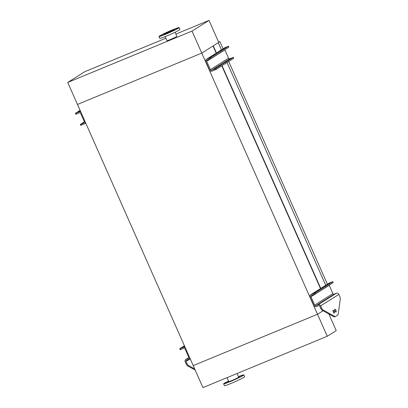 <?xml version="1.0" encoding="UTF-8"?>
<svg xmlns="http://www.w3.org/2000/svg" width="408" height="408" viewBox="0 0 408 408"><rect width="100%" height="100%" fill="white"/><g stroke="black" fill="none" stroke-linecap="round" stroke-linejoin="round"><path stroke-width="0.61" d="M323.054 310.763L317.5 314.267L193.214 365.609L77.479 104.438L201.766 53.101L317.5 314.267L193.214 365.609L202.96 387.6L327.247 336.263L317.5 314.267L323.054 310.763M165.867 38.214L84.706 71.737L67.733 82.447L192.02 31.105L201.766 53.101L213.007 46.007L216.174 53.147M221.794 65.831L320.504 288.589M213.262 45.844L216.429 52.989M222.049 65.673L320.749 288.405M218.255 42.697L221.422 49.837M227.042 62.521L325.742 285.258M218.617 42.116L219.897 41.585L223.084 48.787M228.704 61.47L327.41 284.208M219.897 41.585L218.714 42.335M192.02 31.105L208.993 20.4L218.739 42.391L201.766 53.101L77.479 104.438L67.733 82.447M328.858 313.992L336.218 330.602L327.247 336.263M227.047 377.65L228.781 381.562A5.421 0.332 -23.9 0 0 232.902 380.093A5.421 0.332 -23.9 0 0 238.369 377.451A5.421 0.332 -23.9 0 0 238.695 377.171L237.074 373.509M228.546 381.026A11.047 0.673 -23.9 0 0 223.64 383.841L224.451 385.672A11.047 0.673 -23.9 0 0 232.841 382.679A11.047 0.673 -23.9 0 0 243.979 377.303A11.047 0.673 -23.9 0 0 244.652 376.722L243.836 374.891A11.047 0.673 -23.9 0 0 238.461 376.63M223.64 383.841A11.047 0.673 -23.9 0 0 232.03 380.848A11.047 0.673 -23.9 0 0 243.168 375.472A11.047 0.673 -23.9 0 0 243.836 374.891M242.775 375.385L241.179 376.069L242.775 375.385M240.501 376.819L238.904 377.502L240.501 376.819M234.722 379.557L233.121 380.241L234.722 379.557M228.817 381.995L227.22 382.679L228.817 381.995M226.246 382.709L224.65 383.392L226.246 382.709M228.521 381.276L226.924 381.959L228.521 381.276M240.205 376.094L238.609 376.783L240.205 376.094M208.993 20.4L175.894 34.073M165.164 36.623L166.954 40.667A5.421 0.332 -23.9 0 0 171.069 39.199A5.421 0.332 -23.9 0 0 176.542 36.557A5.421 0.332 -23.9 0 0 176.868 36.276L175.078 32.227M164.654 33.879A5.171 0.316 156.1 0 1 169.871 31.365A5.171 0.316 156.1 0 1 173.798 29.963A5.171 0.316 156.1 0 1 169.198 32.344A5.171 0.316 156.1 0 1 164.342 34.15A5.171 0.316 156.1 0 1 164.654 33.879M163.848 33.966L162.251 34.649L163.848 33.966M161.578 35.399L159.977 36.083L161.578 35.399M164.144 34.685L162.547 35.374L164.144 34.685M170.049 32.247L168.453 32.936L170.049 32.247M175.833 29.509L174.231 30.197L175.833 29.509M178.102 28.075L176.506 28.764L178.102 28.075M175.537 28.79L173.936 29.473L175.537 28.79M169.631 31.227L168.035 31.911L169.631 31.227M159.64 35.95A11.047 0.673 156.1 0 1 170.779 30.575A11.047 0.673 156.1 0 1 179.168 27.581A11.047 0.673 156.1 0 1 169.34 32.671A11.047 0.673 156.1 0 1 158.972 36.531A11.047 0.673 156.1 0 1 159.64 35.95M179.168 27.581L179.979 29.412A11.047 0.673 156.1 0 1 170.156 34.507A11.047 0.673 156.1 0 1 159.783 38.362L158.972 36.531M195.197 370.087L187.634 365.879A3.014 1.158 -112.4 0 1 186.068 363.803L185.196 361.83A2.009 1.851 57.8 0 1 186.099 359.29L188.241 358.403A1.005 0.923 -122.2 0 0 188.695 357.133L184.997 348.794A1.005 0.923 -122.2 0 0 183.733 348.233L180.147 349.671L179.739 348.753L180.326 348.554L180.734 349.472M184.426 345.78L179.739 348.753M184.595 346.152L183.253 346.795L184.64 346.265M183.931 346.851L181.713 347.8L183.931 346.851M185.252 347.647A2.009 1.851 -122.2 0 0 183.33 347.315L180.326 348.554M186.068 363.803L186.93 363.446L186.053 361.473A1.005 0.923 57.8 0 1 186.507 360.203L188.649 359.32A2.009 1.851 -122.2 0 0 189.73 357.745M186.93 363.446A3.014 1.158 67.6 0 0 188.491 365.522L187.634 365.879M194.708 368.98L188.491 365.522M315.863 291.929L313.885 292.837L315.904 292.021M318.867 290.037L316.883 290.945L318.908 290.129M328.797 283.769L326.813 284.677L328.838 283.866M325.793 285.666L323.814 286.574L325.834 285.758M312.416 293.775L314.634 292.827L312.416 293.775M330.791 282.652L328.573 283.606L330.791 282.652M332.78 281.688L333.183 282.606L332.78 281.688L315.231 292.76L315.634 293.673L314.446 294.234L314.043 293.321L315.231 292.76M332.841 281.637L329.251 283.07L311.044 294.561L314.043 293.321M333.183 282.606L315.634 293.673M334.555 316.848A3.014 1.158 -112.4 0 1 334.483 316.883A3.014 1.158 -112.4 0 1 333.907 316.797L322.203 310.289A3.014 1.158 -112.4 0 1 320.642 308.213L321.499 307.861L320.627 305.888A2.009 1.851 -122.2 0 0 318.097 304.761L315.955 305.648A1.005 0.923 57.8 0 1 314.69 305.087L310.998 296.749A1.005 0.923 57.8 0 1 311.447 295.474L314.446 294.234M321.499 307.861A3.014 1.158 67.6 0 0 323.06 309.937L334.764 316.445A3.014 1.158 67.6 0 0 335.34 316.531A3.014 1.158 67.6 0 0 335.412 316.496L337.855 314.95A3.014 1.158 67.6 0 0 338.186 314.282L340.267 299.079A3.014 1.158 67.6 0 0 339.711 296.371L338.834 294.403A2.009 1.851 -122.2 0 0 336.309 293.275L334.167 294.163A1.005 0.923 57.8 0 1 332.903 293.597L329.205 285.258A1.005 0.923 57.8 0 1 329.164 285.141M336.034 311.993A1.505 0.576 67.6 0 0 335.942 310.355A1.505 0.576 67.6 0 0 334.851 309.228A1.505 0.576 67.6 0 0 334.892 310.84A1.505 0.576 67.6 0 0 336.003 312.013A1.505 0.576 67.6 0 0 336.034 311.993M334.387 313.033A1.505 0.576 67.6 0 0 334.295 311.396A1.505 0.576 67.6 0 0 333.203 310.269A1.505 0.576 67.6 0 0 333.244 311.88A1.505 0.576 67.6 0 0 334.351 313.053A1.505 0.576 67.6 0 0 334.387 313.033M320.642 308.213L319.765 306.24A1.005 0.923 -122.2 0 0 318.505 305.679L316.363 306.566A2.009 1.851 57.8 0 1 313.834 305.439L310.141 297.1A2.009 1.851 57.8 0 1 311.044 294.561M334.657 309.968A1.505 0.576 -112.4 0 1 335.34 311.625M333.005 311.008A1.505 0.576 -112.4 0 1 333.693 312.671M310.784 294.693L328.991 283.208A2.009 1.851 57.8 0 1 329.251 283.07M85.405 122.329A2.009 1.851 57.8 0 1 84.323 123.899L80.738 125.338L80.33 124.425L80.917 124.226L81.325 125.139M84.415 121.834L80.33 124.425M84.456 122.252L83.844 122.466L84.461 122.135M84.395 122.497L82.304 123.471L84.329 122.629M80.106 110.364L75.419 113.332L76.005 113.138L76.413 114.051L79.412 112.812A1.005 0.923 57.8 0 1 80.677 113.373L84.369 121.717A1.005 0.923 57.8 0 1 83.921 122.987L80.917 124.226M76.413 114.051L75.822 114.25L75.419 113.332M80.32 110.843L78.933 111.379L80.269 110.736M79.611 111.43L77.392 112.384L79.611 111.43M76.005 113.138L79.004 111.899A2.009 1.851 57.8 0 1 80.932 112.231M215.001 68.33L216.985 67.422L215.001 68.33M218.005 66.433L219.983 65.525L218.005 66.433M227.934 60.17L229.913 59.262L227.934 60.17M224.93 62.062L226.914 61.154L224.93 62.062M213.007 69.447L215.225 68.493L213.007 69.447M229.24 59.206L231.458 58.257L229.24 59.206M228.863 47.185L228.516 46.216L228.863 47.185L211.313 58.257L207.126 60.058A1.005 0.923 -122.2 0 0 206.672 61.328L210.37 69.666A1.005 0.923 -122.2 0 0 211.635 70.232L215.822 68.427L216.225 69.345L215.036 69.906L214.634 68.993M233.371 57.36L233.774 58.273L233.371 57.36L215.822 68.427M233.432 57.304L229.842 58.742L211.635 70.232M233.774 58.273L216.225 69.345M210.125 58.818L209.717 57.9L206.718 59.14A2.009 1.851 -122.2 0 0 205.816 61.684L209.513 70.023A2.009 1.851 -122.2 0 0 212.038 71.145L215.036 69.906M228.516 46.216L224.93 47.654A2.009 1.851 -122.2 0 0 224.67 47.787L206.458 59.277M211.543 56.508L209.559 57.416L211.584 56.605M214.542 54.616L212.563 55.524L214.583 54.708M224.471 48.353L222.493 49.261L224.512 48.445M221.473 50.245L219.489 51.153L221.513 50.342M210.237 57.472L208.019 58.426L210.237 57.472M226.466 47.236L224.247 48.185L226.466 47.236M209.717 57.9L210.905 57.339L211.313 58.257M228.454 46.267L210.905 57.339M224.839 49.725A1.005 0.923 -122.2 0 0 224.885 49.842L228.577 58.181A1.005 0.923 -122.2 0 0 229.842 58.742M184.717 346.438L183.33 347.315M190.22 358.846L186.053 361.473M188.782 357.597L186.099 359.29M329.205 285.258L310.998 296.749M332.903 293.597L314.69 305.087M334.167 294.163L315.955 305.648M336.309 293.275L318.097 304.761M338.834 294.403L320.627 305.888M323.06 309.937L322.203 310.289M333.907 316.797L334.764 316.445M80.396 111.022L79.004 111.899M224.93 47.654L206.718 59.14M224.885 49.842L206.672 61.328M228.577 58.181L210.37 69.666M190.046 358.464L188.909 359.183M188.787 357.566L185.839 359.423M334.483 316.883L335.34 316.531M85.726 123.048L84.584 123.767"/></g></svg>

